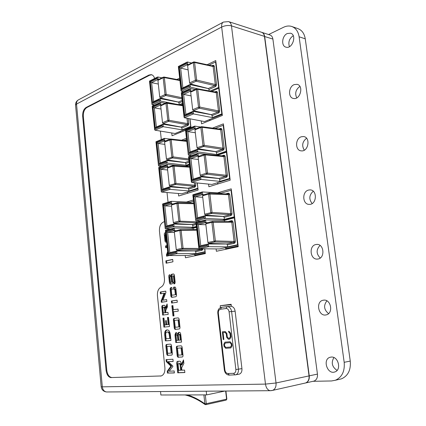 <?xml version="1.0" encoding="UTF-8"?>
<svg xmlns="http://www.w3.org/2000/svg" width="426" height="426" viewBox="0 0 426 426"><rect width="100%" height="100%" fill="white"/><g stroke="black" fill="none" stroke-linecap="round" stroke-linejoin="round"><path stroke-width="0.64" d="M167.631 169.995L160.89 169.324L159.601 168.627L166.3 166.22L166.215 165.41L158.973 168.02L161.273 191.711L161.582 192.067L181.716 193.766L197.962 188.761M173.526 165.336L173.212 165.379L174.053 166.002L175.965 183.42L175.469 184.469L170.006 186.253L169.292 185.353L167.423 168.073L167.791 167.311L173.164 165.394M194.778 187.168L188.686 189.075L188.004 188.201L194.086 186.29L194.778 187.168L195.561 186.418L195.774 185.129L194.581 185.267L194.086 186.29L175.469 184.469L174.745 183.563L172.839 166.145L167.423 168.073M170.006 186.253L188.004 188.201M197.158 182.951L197.904 188.239M188.223 188.276L169.761 186.844L170.038 189.357L188.899 190.976L197.76 188.228M158.973 168.02L158.813 167.466L167.067 164.479M189.464 165.07L186.125 166.231L167.327 164.431L167.604 166.923L160.89 169.324L162.998 189.011M188.686 189.075L188.899 190.976M169.761 186.844L168.637 187.829L161.885 190.017L159.601 168.627M161.582 192.067L170.033 189.352L168.723 188.643L168.637 187.829M166.215 165.41L167.327 164.431M166.3 166.22L168.595 167.024M162.998 189.043L161.885 190.017M197.302 182.967L198.111 190.044L178.67 196.013L178.393 193.489M238.177 246.414L225.892 249.002L227.138 249.013M205.875 224.726L198.362 224.513L196.982 223.762L204.517 221.824L204.416 220.956L196.28 223.059L199.166 248.763L219.427 248.944L238.006 244.993L219.427 248.944M212.494 221.445L213.17 222.207L215.348 240.924L214.789 241.995L208.639 243.374L207.909 242.458L205.779 223.9L206.221 223.022L212.191 221.515M234.252 243.352L227.409 244.833L226.712 243.944L233.544 242.458L234.252 243.352L235.131 242.628L235.365 241.276L234.098 241.42L233.544 242.458L214.789 241.995L214.049 241.073L211.882 222.351L205.779 223.9M208.639 243.374L226.712 243.944M199.059 247.724L207.276 245.909L208.671 246.675L227.649 246.867L237.601 244.748L234.359 217.862L234.737 217.872M237.601 244.748L237.98 244.753M196.28 223.059L196.184 222.351M234.359 217.862L224.507 220.343L205.598 219.912L205.907 222.585L198.362 224.513L200.752 245.669L199.576 246.718L196.982 223.762M225.892 249.002L225.871 248.576L238.129 245.988M224.507 220.343L224.64 221.499M227.409 244.833L227.649 246.867M226.93 244.007L208.303 243.981L207.174 245.03L199.576 246.718M204.416 220.956L205.598 219.912M204.517 221.824L205.907 222.585L207.723 222.638M231.148 221.52L231.531 220.673L228.155 221.509M231.036 221.536L231.803 222.26L233.065 222.116L232.527 220.956L231.531 220.673M219.502 243.991L219.47 243.715M177.562 202.595L178.143 203.298L180.086 220.982L179.58 222.01L174.042 223.485L173.329 222.601L171.428 205.066L171.955 204.246M196.168 224.502L192.754 225.381L192.073 224.523L196.056 223.49M174.042 223.485L192.073 224.523M171.556 206.227L164.803 205.875L163.499 205.167L170.293 203.133L170.203 202.313L162.865 204.523L165.197 228.528L165.506 228.858L170.405 229.034M192.291 224.587L173.797 224.065L174.074 226.616L192.973 227.303L196.386 226.44M162.865 204.523L162.844 203.884M193.542 201.216L190.156 202.201L171.327 201.317L171.609 203.846L164.803 205.875L166.939 225.871M190.156 202.201L190.241 202.957M192.754 225.381L192.973 227.303M173.797 224.065L172.663 225.061L165.815 226.877L163.499 205.167M165.506 228.858L174.069 226.616L172.754 225.892L172.663 225.061M170.203 202.313L171.327 201.317M170.293 203.133L171.609 203.846L172.972 203.921M166.939 225.886L165.815 226.877M186.428 202.03L193.404 199.975M179.873 80.045L163.967 77.026L164.356 77.601L166.199 94.407L165.719 95.499L160.437 97.985L159.729 97.043L157.924 80.365L158.19 79.721L163.408 77.106M182.296 101.494L179.032 102.959L178.356 102.043L182.163 100.328M160.437 97.985L178.356 102.043M158.323 84.055L151.619 82.633L150.351 81.968L156.837 78.704L156.752 77.926L149.744 81.462L151.97 104.402L152.279 104.828L154.292 105.227M178.574 102.144L160.203 98.598L160.464 101.026L176.092 104.162M179.463 104.689L182.504 103.337M149.744 81.462L149.537 81.062L157.476 77.047M161.96 77.83L157.854 76.973L158.121 79.374L151.619 82.633L153.648 101.58M179.793 79.327L178.755 79.832M179.032 102.959L179.224 104.652M160.203 98.598L159.095 99.556L152.556 102.618L150.351 81.968M152.279 104.828L160.458 101.021L159.18 100.344L159.095 99.556M156.752 77.926L157.854 76.973M156.837 78.704L158.648 79.492M159.846 98.667L153.349 101.718L152.556 102.618M171.896 100.855L171.864 100.573M176.865 79.476L179.655 78.118M202.728 197.307L195.22 196.807L193.851 196.066L201.306 193.83L201.21 192.973L193.154 195.396L195.726 220.551L196.019 220.865L200.939 221.105M209.251 193.175L209.885 193.899L212.036 212.414L211.482 213.495L205.391 215.119L204.666 214.193L202.563 195.838L203.08 194.991M230.919 215.588L224.151 217.329L223.453 216.424L230.216 214.677L230.919 215.588L231.792 214.832L232.026 213.479L230.764 213.623L230.216 214.677L211.482 213.495L210.742 212.558L208.596 194.048L202.563 195.838M205.391 215.119L223.453 216.424M195.907 219.789L204.038 217.649L205.423 218.4L224.385 219.342L234.236 216.845L231.03 190.252L231.403 190.278M234.236 216.845L234.614 216.861M193.154 195.396L193.069 194.746M231.03 190.252L221.275 193.106L202.393 191.934L201.21 192.973M221.275 193.106L221.344 193.692M224.151 217.329L224.385 219.342M223.671 216.493L205.124 215.732L203.937 216.781L196.418 218.772L193.851 196.066M201.306 193.83L202.696 194.575L195.22 196.807L197.589 217.718M204.065 194.671L202.696 194.575L202.393 191.934M227.878 193.968L228.23 193.154L225.732 193.878M227.734 193.99L228.496 194.677L229.747 194.533L229.215 193.404L228.23 193.154M197.589 217.734L196.418 218.772M216.248 216.19L216.216 215.902M195.326 132.763L187.839 131.602L186.487 130.888L193.766 127.965L193.67 127.129L185.811 130.297L188.313 154.862L188.611 155.224L191.53 155.628M201.615 126.666L201.21 126.719L201.626 126.666L202.142 127.326L204.24 145.346L203.697 146.464L197.76 148.658L197.036 147.694L194.986 129.823L195.316 129.073L201.168 126.735M223.086 150.256L216.472 152.588L215.785 151.651L222.383 149.313L223.086 150.256L223.932 149.43L224.167 148.072L222.92 148.221L222.383 149.313L203.697 146.464L202.968 145.495L200.875 127.475L194.986 129.823M197.76 148.658L215.785 151.651M216.003 151.741L197.494 149.286L197.792 151.885L216.706 154.553L226.323 151.182L223.197 125.281L223.57 125.34M226.323 151.182L226.696 151.235M185.811 130.297L185.571 129.786L194.528 126.165M200.545 126.985L194.831 126.112L195.129 128.689L187.839 131.602L190.14 151.938M223.197 125.281L215.066 128.444M216.472 152.588L216.706 154.553M197.494 149.286L196.322 150.309L188.99 153.003L186.487 130.888M188.611 155.224L197.786 151.885L196.423 151.155L196.322 150.309M193.67 127.129L194.831 126.112M193.766 127.965L195.949 128.817M219.965 129.153L220.46 128.402L218.996 128.966M201.663 126.671L220.183 129.121L220.705 129.765L221.946 129.621L221.424 128.551L220.46 128.402M190.145 151.991L188.99 153.003M208.596 150.761L208.559 150.453M160.538 391.547L160.89 394.993L206.642 394.886L206.232 391.19M205.747 404.684L206.275 403.683L204.874 403.832L205.028 404.53M225.924 391.036L226.85 399.066L226.062 400.142M224.923 391.047L206.642 394.886M225.817 347.392L230.503 347.068L225.817 347.392L224.614 345.987L225.817 347.392M225.311 343.021L224.454 344.581L224.614 345.987L224.449 344.581L225.311 343.021L229.992 342.664L231.217 344.075L231.382 345.486L230.498 347.068M223.799 344.272L224.044 346.381L225.673 348.298L230.855 347.941L232.053 345.8L231.803 343.675L230.131 341.758L224.96 342.158L223.799 344.272M230.86 347.941L232.053 345.8L231.808 343.675L230.131 341.758M224.965 342.158L230.136 341.753M229.47 338.239L228.485 338.319L229.47 338.239L230.349 336.652L229.976 333.494L228.496 331.753L228.826 331.146L230.562 333.073L231.02 336.961L229.822 339.112L231.014 336.961L230.562 333.073L228.826 331.146M228.485 338.319L227.271 336.913L228.485 338.319M227.271 336.913L226.861 333.409L227.271 336.913M226.866 333.409L225.216 331.529L226.866 333.409M225.221 331.529L222.361 331.795L225.221 331.529M222.361 331.795L223.251 339.522L223.858 339.474L223.064 332.615L223.863 339.474M223.064 332.615L225.072 332.434L226.281 333.824L226.685 337.328L228.341 339.234L229.822 339.112M312.977 381.313L331.561 380.956L335.4 380.242C341.998 377.239 344.922 371.259 344.181 362.313L299.111 36.774L305.256 38.835C304.366 33.51 301.901 30.102 297.854 28.606L291.98 26.561M268.598 34.554L283.625 27.237C286.416 25.906 289.105 25.645 291.698 26.46C295.75 27.962 298.221 31.396 299.111 36.774M261.868 32.381L269.967 34.996C271.575 35.555 272.549 36.913 272.896 39.064L317.445 374.108C317.727 377.617 316.593 379.939 314.053 381.073L313.057 381.297M308.578 190.06L309.974 189.889C317.546 189.692 316.885 204.73 309.34 204.384C302.428 204.768 301.736 191.498 308.578 190.06M315.991 244.508L316.523 244.439C324.181 243.4 325.379 258.555 317.663 259.045C310.144 260.227 308.483 245.594 315.991 244.508M301.326 136.767L303.488 136.544C310.831 137.092 308.499 151.96 301.262 150.863C295.016 150.602 295.069 138.509 301.326 136.767M294.228 84.604L297.034 84.332C304.036 85.525 300.293 100.19 293.461 98.454C287.87 97.708 288.477 86.6 294.228 84.604M287.273 33.532L290.601 33.207C297.215 34.927 292.316 49.405 285.937 47.148C280.952 46.051 281.953 35.757 287.273 33.532M323.563 300.165C331.018 298.844 333.686 313.579 326.188 314.878C318.414 316.965 315.277 301.427 323.19 300.223L323.563 300.165M331.306 357.057C338.366 356.28 341.695 369.992 334.868 371.93C327.344 374.88 322.296 359.336 330.043 357.286L331.306 357.057M306.56 138.248C302.338 141.661 301.587 145.639 304.297 150.17M299.888 86.414C295.756 89.497 294.701 93.321 296.72 97.895M293.237 35.693C289.307 38.505 288.035 42.163 289.419 46.668M333.904 357.574C330.965 362.648 332.024 366.93 337.078 370.412M326.886 300.852C323.377 305.527 323.941 309.782 328.579 313.621M338.718 379.475L341.508 378.831C348.079 375.844 350.997 369.928 350.257 361.078L305.256 38.835M320.027 245.419C316.103 249.657 316.177 253.853 320.251 258.007M313.264 191.231C309.106 195.039 308.733 199.139 312.146 203.532M304.846 383.139L305.847 382.915C308.397 381.771 309.532 379.422 309.255 375.865L264.674 36.444C264.328 34.266 263.348 32.898 261.74 32.339L261.676 32.317M238.698 374.252L239.337 374.135C241.254 373.32 242.122 371.488 241.936 368.634L235.131 311.177C234.651 308.424 233.395 306.805 231.355 306.321L231.121 304.292L220.231 305.714L231.174 304.766M304.633 383.187L305.634 382.963C308.184 381.818 309.319 379.465 309.042 375.908L264.455 36.375C264.115 34.197 263.135 32.829 261.527 32.27L228.666 21.641M107.235 391.963L106.548 391.968C104.178 391.547 102.767 389.838 102.32 386.835L76.531 104.077C76.414 102.048 77.058 100.642 78.464 99.854C76.424 101.026 75.455 102.804 75.562 105.195L76.531 104.077L221.664 27.04C225.019 25.507 228.288 25.118 231.472 25.869C231.126 23.584 230.152 22.163 228.533 21.598L223.416 22.072C222.005 22.871 221.424 24.527 221.664 27.04L265.478 384.103C266.128 387.958 267.698 390.152 270.18 390.695L270.899 390.685M102.32 386.835L101.17 386.717C101.692 389.817 103.481 391.569 106.548 391.968L270.18 390.695L272.581 390.392C275.153 389.21 276.304 386.739 276.027 382.985L265.478 384.103L102.32 386.835M271.575 390.615L305.634 382.963M178.079 319.995L174.495 320.411L175.224 327.285L178.819 326.902L178.079 319.995L178.798 319.921L179.538 326.822L178.819 326.902M185.544 130.292L172.04 135.74L171.737 132.965M212.521 128.109L223.394 123.859L230.189 180.193L208.878 186.737L208.575 184.107M207.153 64.731L215.753 60.545L222.377 115.435L201.567 123.828L201.232 120.947M217.537 192.871L231.233 188.846L238.209 246.686L216.376 251.276L216.104 248.912M220.455 307.625L220.231 305.714M163.387 312.961L164.921 312.764L164.436 308.104L163.888 307.237L163.233 307.327L162.897 308.317L163.387 312.961L165.639 312.695L165.15 308.046L164.606 307.178L163.951 307.231M170.459 346.21L166.955 346.482L167.668 353.314L171.177 353.074L170.459 346.21L171.177 346.109L166.955 346.482M169.388 335.794C169.149 333.031 168.398 331.785 167.141 332.056L166.939 332.088C165.943 332.28 165.544 333.308 165.746 335.161L166.124 338.782L169.67 338.462L169.388 335.794L170.107 335.709C169.867 332.946 169.117 331.705 167.86 331.971L167.141 332.056M178.68 370.338L180.651 370.258L180.054 364.699L179.373 363.618L178.393 363.676L178.089 364.794L178.68 370.338M181.071 347.946L177.45 348.212L178.19 355.156L181.822 354.927L181.071 347.946L181.795 347.845L177.45 348.212M176.502 340.433L177.866 340.315L177.365 335.629L176.854 334.724L176.252 334.783L176.007 335.757L176.502 340.433M178.824 340.236L180.304 340.108L179.799 335.406L179.17 334.421L178.648 334.474L178.318 335.544L178.824 340.236M166.406 247.586L166.231 245.924L167.029 245.738M167.306 256.015L167.173 254.764L167.812 253.065M169.559 255.52L166.603 256.164L166.454 254.775L167.173 254.764M166.454 254.775L167.652 251.585M167.205 247.399L165.709 247.746L165.517 245.93L166.231 245.924M165.517 245.93L167.013 245.578M171.06 284.057L170.08 282.087L169.553 277.134L170.011 274.903M174.474 283.764L174.09 282.124L174.756 282.007L174.09 275.814L172.077 276.085L172.658 281.538C172.892 283.109 172.525 283.924 171.561 283.972L170.837 284.094C169.958 284.328 169.468 283.668 169.362 282.124L168.834 277.161C168.621 275.601 168.952 274.786 169.825 274.727L170.4 276.426L169.793 276.543L170.405 282.3L172.317 282.049L171.737 276.591C171.497 275.026 171.859 274.216 172.828 274.163L173.542 274.03M170.405 282.3L172.317 282.049M171.603 282.087L171.018 276.623C170.778 275.058 171.145 274.243 172.109 274.19L173.052 274.019C173.899 273.812 174.372 274.461 174.479 275.979L175.065 281.453C175.31 283.056 174.937 283.881 173.952 283.929L173.371 282.156L174.09 282.124M173.371 282.156L174.756 282.007M174.037 282.039L173.371 275.846M172.301 302.966L172.088 300.964L177.083 300.223M171.369 301.017L177.078 300.176L177.296 302.242L171.587 303.067L171.369 301.017L172.088 300.964M181.572 342.062L176.508 342.483L175.688 334.799L176.396 332.695M177.695 334.048L178.531 332.429L179.378 332.339C180.134 332.264 180.613 333.121 180.805 334.911L181.577 342.099L175.789 342.579L174.969 334.884L175.72 332.77L176.556 332.679L177.695 334.048L178.414 333.963L179.197 332.36M177.866 340.315L178.585 340.225L178.084 335.544L177.573 334.639L176.311 334.777M180.304 340.108L181.023 340.017L180.517 335.315L179.889 334.335L179.41 334.383M175.789 342.579L176.508 342.483M182.312 356.967L179.437 357.142C178.473 357.329 177.94 356.61 177.834 354.98L177.125 348.324C176.939 346.908 177.168 346.157 177.818 346.066M181.822 354.927L182.541 354.821L181.795 347.845M178.718 357.249C177.754 357.441 177.216 356.722 177.115 355.092L176.407 348.425C176.204 346.956 176.465 346.194 177.195 346.136L180.587 345.853C181.567 345.646 182.11 346.365 182.211 347.999L182.935 354.72C183.132 356.168 182.882 356.935 182.184 357.009L179.437 357.142M184.836 372.446L178.43 372.681L177.472 363.655L178.127 361.301M181.306 364.933L183.489 359.89L183.872 363.442L181.62 367.862L181.87 370.21L184.586 370.098L184.847 372.542L177.711 372.803L176.753 363.767C176.588 362.318 176.859 361.514 177.567 361.36L179.522 361.227C180.454 361.136 180.997 361.908 181.156 363.548L181.306 364.933L182.024 364.816L183.622 361.131M179.245 363.543L180.097 363.5L180.778 364.581L181.37 370.135L180.651 370.258M177.711 372.803L178.43 372.681M162.966 318.158L163.941 318.041L164.665 324.963L166.598 324.756L166.412 320.682L166.838 324.724L168.93 324.495L168.185 317.423L168.515 317.381L169.479 326.529L163.904 327.136L162.966 318.158L163.946 318.057M164.622 327.056L163.685 318.089M164.665 324.963L166.598 324.756M165.879 324.83L165.458 320.783L166.172 320.709M165.458 320.783L166.412 320.671M166.838 324.724L168.93 324.495M168.211 324.569L167.466 317.492L168.185 317.423M167.466 317.492L168.515 317.365M170.943 340.427L166.06 340.853L165.469 335.182C165.176 332.136 165.799 330.384 167.333 329.921M169.67 338.462L170.389 338.372L170.107 335.709M165.341 340.944L164.75 335.267C164.457 332.136 165.112 330.374 166.731 329.974L166.987 329.937C168.861 329.735 169.995 331.508 170.4 335.257L170.948 340.459L166.06 340.853M171.641 355.087L168.893 355.263C167.961 355.454 167.445 354.746 167.343 353.143L166.662 346.599C166.475 345.188 166.704 344.448 167.354 344.362M171.177 353.074L171.896 352.973L171.177 346.109M168.174 355.369C167.242 355.556 166.726 354.853 166.625 353.25L165.943 346.695C165.746 345.241 166.007 344.485 166.726 344.437L169.985 344.149C170.938 343.947 171.46 344.65 171.561 346.258L172.258 352.866C172.45 354.304 172.205 355.055 171.513 355.124L168.893 355.263M174.362 372.851L168.179 373.075L167.977 371.115L171.619 366.025L166.965 361.45L166.774 359.592M173.158 361.424L168.153 361.674L172.802 366.003L172.85 366.477L169.154 371.227L174.165 370.966L174.372 372.947L168.179 373.075M167.461 373.197L167.258 371.238L167.977 371.115M167.258 371.238L170.901 366.142L171.619 366.025M170.901 366.142L166.252 361.562L166.965 361.45M166.252 361.562L166.049 359.629L172.924 359.235L173.164 361.498L168.153 361.674M165.874 312.636L167.988 312.359L168.201 314.388L162.647 315.096L161.864 307.583C161.71 306.273 161.981 305.57 162.689 305.485L164.031 305.288C164.755 305.154 165.176 305.762 165.293 307.103L165.416 308.248L167.104 303.967L167.413 306.901L165.671 310.708L165.874 312.636L167.993 312.391M165.416 308.248L166.135 308.184L167.248 305.357M163.36 315.006L162.583 307.524C162.423 306.214 162.7 305.511 163.408 305.426L164.356 305.288M164.921 312.764L165.639 312.695M162.908 300.181L166.646 299.616L166.843 301.47L161.31 302.29L161.166 300.894L164.079 293.264L160.432 293.849L160.245 292.028L165.751 291.123L165.9 292.534L162.908 300.181L166.651 299.67M161.14 293.738L160.959 291.986L165.757 291.192M162.024 302.183L161.885 300.841L164.798 293.216L164.079 293.264M161.166 300.894L161.885 300.841M160.245 292.028L160.959 291.986M178.973 329L176.465 329.261C175.507 329.49 174.98 328.797 174.878 327.184L174.175 320.597C173.957 319.069 174.271 318.286 175.118 318.254L177.871 317.913M175.746 329.341C174.788 329.57 174.261 328.877 174.159 327.259L173.457 320.671C173.238 319.143 173.552 318.36 174.399 318.323L177.594 317.934C178.569 317.69 179.101 318.376 179.202 319.995L179.916 326.646C180.134 328.153 179.836 328.936 179.026 328.989L176.465 329.261M173.323 309.686L178.031 309.052L178.254 311.14L173.542 311.757L173.978 315.858L172.961 315.985L171.87 305.724L172.887 305.586L173.323 309.686L178.031 309.09M173.675 315.895L172.589 305.671L172.892 305.628M171.87 305.724L172.589 305.671M172.546 297.231C171.944 297.236 171.587 296.571 171.476 295.229L170.917 289.973C170.698 288.466 171.012 287.672 171.864 287.587L171.3 287.598L171.843 287.507L172.269 289.542L171.225 289.712L171.811 295.245L176.082 294.643L175.485 289.084L173.563 289.329L173.622 287.204L174.862 287.076M174.282 289.206L174.34 287.167M171.811 295.245L176.082 294.643M175.363 294.691L174.766 289.126M173.622 287.204L174.356 287.081C175.267 286.836 175.778 287.502 175.885 289.078L176.455 294.382C176.694 295.958 176.321 296.762 175.342 296.8L172.328 297.263C171.38 297.529 170.858 296.869 170.762 295.277L170.203 290.015C169.963 288.439 170.331 287.635 171.3 287.598M166.795 263.076L166.561 260.85L172.711 259.546M165.847 260.861L172.695 259.413L172.951 261.793L166.097 263.22L165.847 260.861L166.561 260.85M166.396 242.133L165.634 240.296L165.086 235.152L165.655 232.873M165.847 234.635L165.373 234.758L165.948 240.173L166.438 240.173M165.948 240.173L166.422 240.056M166.641 242.075L166.108 242.176C165.421 242.319 165.022 241.691 164.915 240.291L164.372 235.141C164.138 233.608 164.495 232.782 165.448 232.665L165.629 232.617M161.14 375.95L111.931 377.537L161.246 375.945M160.421 376.073L161.22 375.95C163.898 374.864 165.123 372.116 164.894 367.718L157.434 295.719C157.194 291.533 158.36 288.684 160.921 287.177C163.504 285.66 164.676 282.784 164.447 278.545L159.446 231.105C159.255 226.27 160.73 223.176 163.882 221.824L164.463 221.664M106.788 370.258L106.085 370.364L82.655 116.271L83.342 116.373L106.788 370.258C107.464 374.742 109.173 377.17 111.931 377.537M106.085 370.364C106.756 374.853 108.47 377.287 111.223 377.654M151.741 74.768L149.707 75.189L86.766 107.597C84.343 109.269 83.203 112.198 83.342 116.373M86.766 107.597L86.079 107.48C83.656 109.157 82.516 112.086 82.655 116.271M86.079 107.48L148.999 75.035L149.707 75.189M154.627 78.49C153.994 76.286 152.875 75.003 151.283 74.646L148.999 75.035M160.394 131.086L161.31 139.59M167.013 192.525L168.062 202.281M181.524 140.218L186.444 138.296M189.991 118.811L190.992 127.598M204.81 248.811L205.353 253.592L185.459 257.773L185.209 255.509M194.181 61.908L193.622 61.978L194.176 61.908L194.607 62.5L196.647 80.045L196.12 81.206L190.326 83.933L189.607 82.932L187.61 65.524L187.871 64.858L193.596 61.988M201.136 87.016L201.099 86.686M188.106 69.869L180.645 68.08L179.314 67.388L186.418 63.815L187.765 64.512L180.645 68.08L182.882 87.852M190.326 83.933L208.309 88.528L214.752 85.626L215.45 86.6L208.996 89.497L208.309 88.528M215.173 85.179L214.752 85.626L196.12 81.206L195.39 80.2L196.647 80.045L215.279 84.502L215.173 85.179L216.28 85.706L216.504 84.353L215.279 84.502L213.122 66.515L214.342 66.365L216.504 84.353M212.696 65.939L213.122 66.515L194.607 62.5L193.356 62.654L187.61 65.524M188.297 64.645L187.765 64.512L187.472 62.004L191.599 62.989M189.708 84.646L182.584 87.99L181.748 88.938L179.314 67.388M208.532 88.64L190.065 84.577L188.91 85.578L181.748 88.938M194.203 61.914L212.691 65.934L212.893 65.3L213.836 65.364L212.872 66.014M186.418 63.815L186.322 63L187.472 62.004M186.322 63L178.648 66.871L178.387 66.477L187.089 62.079M178.648 66.871L181.263 90.024L189.006 86.403L190.358 87.112L197.85 88.821M208.996 89.497L209.161 90.882M181.263 90.024L181.391 91.281L183.414 91.734M210.045 91.042L218.985 87.309M209.049 65.146L215.567 61.983L218.613 87.218M215.567 61.983L215.939 62.074M197.265 88.709L196.764 88.773L197.259 88.709L197.728 89.332L199.789 107.075L199.256 108.215L193.399 110.723L192.68 109.738L190.662 92.138L190.949 91.436L196.727 88.789M204.224 113.401L204.187 113.082M191.098 95.909L183.622 94.375L182.285 93.677L189.458 90.365L190.816 91.073L183.622 94.375L185.885 114.381M193.399 110.723L211.403 114.663L217.91 111.99L218.613 112.949L212.089 115.616L211.403 114.663M218.33 111.559L217.91 111.99L199.256 108.215L198.527 107.224L199.789 107.075L218.442 110.877L218.33 111.559L219.449 112.086L219.678 110.733L218.442 110.877L216.264 92.698L217.489 92.554L219.678 110.733M197.291 88.714L215.796 92.096L216.264 92.698L197.728 89.332L196.466 89.481L190.662 92.138M191.444 91.212L190.816 91.073L190.518 88.539L195.199 89.492M185.896 114.456L184.746 115.457L182.285 93.677M211.626 114.764L193.143 111.362L191.977 112.373L184.746 115.457M215.753 92.117L216.03 91.42L216.978 91.521L216.009 92.186M189.458 90.365L189.362 89.54L190.518 88.539M189.362 89.54L181.614 93.129L181.359 92.687L190.166 88.608M193.143 111.362L193.436 113.923L212.318 117.549L222.175 113.769M212.089 115.616L212.318 117.549M181.614 93.129L184.378 117.752L204.539 121.57L222.255 114.434M184.378 117.752L193.431 113.923L192.073 113.204L191.977 112.373M211.647 91.334L218.724 88.187L221.802 113.699M218.724 88.187L219.097 88.262M170.672 139.014L170.299 139.062L171.161 139.653L173.052 156.885L172.562 157.95L167.152 159.942L166.444 159.031L164.59 141.933L164.926 141.208L170.251 139.078M178.648 161.859L178.616 161.592M164.857 144.387L158.126 143.487L156.843 142.806L163.477 140.138L164.777 140.83L158.126 143.487L160.208 162.956M167.152 159.942L185.129 162.53L189.022 161.145M165.592 140.942L164.777 140.83L164.505 138.365L170.192 139.105M160.213 163.004L159.106 163.973L156.843 142.806M185.347 162.61L166.912 160.543L165.794 161.518L159.106 163.973M189.144 162.237L185.811 163.419L185.129 162.53M163.477 140.138L163.392 139.334L164.505 138.365M163.392 139.334L156.225 142.225L156.044 141.72L164.207 138.423M166.912 160.543L167.184 163.025L186.018 165.293L189.357 164.127M185.811 163.419L186.018 165.293M156.225 142.225L158.499 165.693L158.813 166.071L167.178 163.025L165.879 162.327L165.794 161.518M186.583 139.52L184.069 140.5M158.813 166.071L161.715 166.417M204.784 154.191L204.437 154.233L205.348 154.878L207.467 173.1L206.919 174.207L200.918 176.167L200.193 175.214L198.122 157.146L198.484 156.358L204.384 154.249M211.765 177.844L211.727 177.541M198.388 159.484L190.896 158.594L189.538 157.865L196.887 155.224L198.26 155.959L190.896 158.594L193.223 179.165M200.918 176.167L218.959 178.462L225.626 176.369L226.328 177.301L219.651 179.389L218.959 178.462M226.057 175.97L225.626 176.369L206.919 174.207L206.184 173.249L207.467 173.1L226.169 175.294L226.057 175.97L227.186 176.502L227.42 175.145L226.169 175.294L223.932 156.635L225.178 156.491L227.42 175.145M223.181 155.991L223.932 156.635L205.348 154.878L198.122 157.146M199.256 156.081L198.26 155.959L197.957 153.355L207.27 154.43M193.228 179.202L192.062 180.225L189.538 157.865M219.177 178.547L200.651 176.785L199.475 177.818L192.062 180.225M223.373 155.964L223.677 155.202L224.651 155.394L223.671 156.086M196.887 155.224L196.791 154.377L197.957 153.355M196.791 154.377L188.851 157.242L188.627 156.677L197.691 153.403M188.851 157.242L191.562 181.263L199.57 178.675L200.95 179.415L219.885 181.37L229.971 178.398M219.651 179.389L219.885 181.37M191.562 181.263L191.679 182.397L211.887 184.442L230.029 178.856M217.249 155.378L226.44 152.178L229.598 178.361M226.44 152.178L226.813 152.22M166.731 102.687L166.278 102.751L166.726 102.687L167.178 103.294L169.037 120.276L168.552 121.357L163.217 123.641L162.508 122.709L160.687 105.856L160.98 105.179L166.241 102.767M174.692 126.117L174.66 125.84M161.028 109.04L154.313 107.837L153.04 107.16L159.59 104.141L160.874 104.823L154.313 107.837L156.363 126.996M163.217 123.641L181.162 127.092L187.105 124.648L187.791 125.558L181.838 127.997L181.162 127.092M187.493 124.243L187.105 124.648L168.552 121.357L167.833 120.42L169.037 120.276L187.589 123.599L187.493 124.243L188.558 124.749L188.766 123.455L187.589 123.599L186.982 118.242M161.507 104.94L160.874 104.823L160.607 102.389L165.261 103.214M156.374 127.07L155.266 128.024L153.04 107.16M181.38 127.182L162.982 124.243L161.864 125.212L155.266 128.024M159.59 104.141L159.505 103.353L160.607 102.389M159.505 103.353L152.428 106.622L152.226 106.18L160.267 102.458M152.428 106.622L154.819 129.041L161.955 126.011L163.249 126.698L182.046 129.85L190.853 126.357M181.838 127.997L182.046 129.85M154.819 129.041L154.984 130.186L175.049 133.514L190.939 127.113M189.847 118.785L190.704 126.33M182.605 104.253L181.061 104.94M180.486 229.603L181.109 230.333L183.068 248.204L182.562 249.221L176.966 250.472L176.252 249.604L174.335 231.877L174.782 231.036L180.198 229.667M174.399 232.479L167.636 232.367L166.326 231.648L173.185 229.886L174.506 230.61L167.636 232.367L169.798 252.581L168.669 253.587L166.326 231.648M176.966 250.472L195.023 250.839L201.242 249.487L201.94 250.334L195.704 251.681L195.023 250.839M201.754 248.784L201.242 249.487L182.562 249.221L181.833 248.347L198.873 248.454L195.949 222.548M176.316 230.647L174.506 230.61L174.223 228.054L193.079 228.267L193.218 229.513M195.236 250.898L176.657 251.052L175.581 252.054L168.669 253.587M173.185 229.886L173.094 229.055L174.223 228.054M173.094 229.055L165.687 230.972L165.655 230.28M176.721 251.047L177.003 253.624L195.923 253.63L205.135 251.697M195.704 251.681L195.923 253.63M188.542 255.509L205.167 251.979L188.542 255.509L168.35 255.52L168.201 254.54L175.672 252.89L175.581 252.054M168.35 255.52L176.992 253.624L175.672 252.89M205.321 253.332L194.9 255.408L194.959 255.105L205.279 252.927M204.661 248.811L204.991 251.697M196.498 227.404L193.079 228.267M195.001 255.504L196.253 255.504M169.292 185.353L175.965 183.42L194.581 185.267L194.288 182.658M181.716 193.766L197.962 188.75M187.333 192.046L187.898 193.18M195.507 182.786L195.774 185.129M161.427 191.002L168.723 188.643M195.561 186.418L194.48 185.912M189.703 167.194L172.839 166.145L173.212 165.379M207.909 242.458L215.348 240.924L234.098 241.42L231.803 222.26L211.882 222.351L212.329 221.467M208.671 246.675L199.166 248.763M225.572 247.639L225.871 248.576M233.065 222.116L235.365 241.276M207.276 245.909L207.174 245.03M208.367 243.976L208.676 246.675M232.527 220.956L231.536 221.68M235.131 242.628L233.986 242.09M200.758 245.674L208.144 244.029M173.329 222.601L178.856 221.121L176.918 203.436L171.428 205.066M190.933 228.24L196.434 226.85M199.853 221.051L199.89 221.376M165.352 227.846L172.754 225.892M198.713 221.68L198.633 220.993M193.825 203.734L176.918 203.436L177.344 202.622M195.981 222.819L179.58 222.01L178.856 221.121L197.92 221.887M159.729 97.043L165.006 94.551L163.163 77.745L157.924 80.365M181.018 104.934L182.605 104.232M152.114 103.646L159.18 100.344M179.932 80.546L164.356 77.601L163.163 77.745L163.44 77.09M182.003 98.917L165.719 95.499L165.006 94.551L166.199 94.407L181.87 97.719M204.666 214.193L212.036 212.414L230.764 213.623L228.496 194.677L208.596 194.048L209.012 193.202M205.423 218.4L196.019 220.865M222.356 220.295L234.651 217.185M229.747 194.533L232.026 213.479M204.038 217.649L203.937 216.781M205.124 215.732L205.428 218.4M229.215 193.404L228.235 194.112M231.792 214.832L230.652 214.299M197.036 147.694L204.24 145.346L222.92 148.221L220.705 129.765L202.142 127.326L200.875 127.475L201.21 126.719M216.562 155.314L226.76 151.757M221.946 129.621L224.167 148.072M188.489 154.058L196.423 151.155M221.424 128.551L220.455 129.232M223.932 149.43L222.809 148.898M225.652 391.041L226.589 399.167L206.275 403.683L205.3 394.891M203.889 394.891L204.874 403.832C199.107 399.695 193.335 396.728 187.557 394.934M221.408 307.354L221.334 307.364C218.82 308.099 217.643 310.032 217.803 313.163L218.346 313.089C218.25 310.921 218.964 309.633 220.487 309.223L226.057 308.525C227.66 308.541 228.671 309.633 229.087 311.795L235.86 369.55C235.961 371.786 235.216 373.043 233.624 373.32L227.921 373.506C226.312 373.336 225.306 372.159 224.896 369.965L218.346 313.089M226.999 306.635L221.499 307.338L220.487 309.223M231.35 306.246L227.287 306.603M217.803 313.163L224.337 369.933L224.896 369.965M227.921 373.506L229.353 375.098M224.337 369.933C224.901 373.085 226.499 374.816 229.135 375.114L235.818 374.8C237.74 373.985 238.608 372.143 238.422 369.273L231.616 311.518C230.988 308.275 229.47 306.645 227.063 306.624L226.057 308.525M235.131 311.177L229.087 311.795M241.936 368.634L235.86 369.55M239.337 374.135L234.838 374.939L233.624 373.32M350.257 361.078L344.181 362.313M317.445 374.108L309.036 375.886M264.471 36.466L272.896 39.064M309.042 375.908L276.027 382.985L231.472 25.869L264.455 36.375M171.018 276.623L171.737 276.591M172.109 274.19L172.828 274.163M172.892 274.046L173.494 274.019M169.362 282.124L170.08 282.087M168.834 277.161L169.553 277.134M174.969 334.884L175.688 334.799M178.728 334.463L179.447 334.378M179.17 334.421L179.889 334.335M179.799 335.406L180.517 335.315M176.854 334.724L177.573 334.639M177.365 335.629L178.084 335.544M177.115 355.092L177.834 354.98M176.407 348.425L177.125 348.324M181.785 357.068L182.2 357.004M176.753 363.767L177.472 363.655M179.373 363.618L180.097 363.5M180.054 364.699L180.778 364.581M164.75 335.267L165.469 335.182M166.625 353.25L167.343 353.143M165.943 346.695L166.662 346.599M171.145 355.178L171.513 355.124M168.893 361.727L169.612 361.615M161.864 307.583L162.583 307.524M162.727 305.479L163.44 305.421M164.436 308.104L165.15 308.046M174.159 327.259L174.878 327.184M173.457 320.671L174.175 320.597M174.569 318.297L175.288 318.227M174.293 287.092L174.766 287.065M170.762 295.277L171.476 295.229M170.203 290.015L170.917 289.973M164.915 240.291L165.634 240.296M164.372 235.141L165.086 235.152M189.607 82.932L195.39 80.2L193.356 62.654L193.622 61.978M215.45 86.6L216.28 85.706M214.342 66.365L213.836 65.364M211.924 65.769L212.893 65.3M189.006 86.403L188.91 85.578M190.065 84.577L190.358 87.112M211.605 91.329L219.07 88.012M190.353 87.106L181.391 91.281M192.68 109.738L198.527 107.224L196.466 89.481L196.764 88.773M218.613 112.949L219.449 112.086M217.489 92.554L216.978 91.521M214.885 91.925L216.03 91.42M209.571 119.568L210.156 120.361M184.256 116.527L192.073 113.204M204.539 121.57L222.25 114.397M166.444 159.031L173.052 156.885L188.777 158.978M170.299 139.062L169.953 139.797L171.843 157.029L172.562 157.95L188.904 160.096M164.59 141.933L171.161 139.653L186.79 141.373M158.648 164.974L165.879 162.327M185.47 166.172L189.432 164.787M200.193 175.214L206.184 173.249L204.07 155.027L204.437 154.233M226.328 177.301L227.186 176.502M225.178 156.491L224.651 155.394M221.887 155.82L223.677 155.202M217.516 182.722L218.096 183.91M199.57 178.675L199.475 177.818M200.651 176.785L200.955 179.415M211.887 184.442L230.024 178.84M200.95 179.415L191.679 182.397M162.508 122.709L167.833 120.42L165.975 103.438L167.178 103.294L182.77 105.733M166.278 102.751L165.975 103.438L160.687 105.856M187.791 125.558L188.558 124.749M188.201 118.476L188.766 123.455M180.07 131.512L180.651 132.268M161.955 126.011L161.864 125.212M162.982 124.243L163.249 126.698M175.049 133.514L190.933 127.081M163.238 126.692L154.984 130.186M176.252 249.604L181.833 248.347L179.879 230.471L196.812 230.21M180.336 229.619L179.879 230.471L174.335 231.877M180.613 229.614L196.732 229.502M169.798 252.591L176.502 251.095M201.94 250.334L202.739 249.647L201.647 249.141M202.739 249.647L202.968 248.795M196.093 229.497L196.716 229.342M194.666 254.21L194.959 255.105M165.687 230.972L168.201 254.54M158.706 167.615L161.273 191.711M187.775 193.218L187.216 192.083M169.527 186.881L162.839 189.059M173.568 165.341L189.634 166.577M225.796 248.912L225.434 247.671M196.104 222.356L205.423 219.938M208.213 244.002L200.694 245.68M212.569 221.445L231.121 221.525M212.26 221.483L206.221 223.022M162.588 204.075L165.197 228.528M190.965 228.24L196.434 226.861M162.732 203.889L171.114 201.354M173.611 224.097L166.838 225.897M177.615 202.595L193.75 203.058M177.28 202.643L171.843 204.256M149.489 81.137L151.97 104.402M192.834 194.916L195.726 220.551M222.388 220.295L234.651 217.196M192.962 194.751L202.169 191.972M204.933 215.764L197.488 217.745M209.315 193.175L227.862 193.968M208.948 193.223L202.968 195.001M185.496 129.887L188.313 154.862M216.616 155.32L226.76 151.778M197.217 149.334L189.937 152.013M226.85 399.066L226.158 400.12L205.843 404.663L204.986 404.498C198.324 399.726 191.695 396.542 185.097 394.939M303.93 136.618L303.488 136.544M297.305 84.401L297.034 84.332M331.183 357.068L330.043 357.286M324.223 300.128L323.19 300.223M341.508 378.831L335.4 380.242M316.523 244.439L317.381 244.439M309.974 189.889L310.623 189.953M314.053 381.073L305.847 382.915M223.251 22.163L78.464 99.854M75.562 105.195L101.17 386.717M173.366 274.009L173.052 274.019M176.135 332.722L175.72 332.77M178.829 332.392L178.531 332.429M177.605 346.082L177.195 346.136M177.844 361.317L177.567 361.36M167.205 329.921L166.731 329.974M167.13 344.384L166.726 344.437M163.408 305.426L162.689 305.485M175.118 318.254L174.399 318.323M174.713 287.065L174.356 287.081M218.756 88.193L219.076 88.054M178.35 66.536L181.093 90.866M192.813 111.42L185.63 114.493M210.018 120.42L209.443 119.621M181.311 92.761L184.085 117.358M170.709 139.02L186.726 140.793M166.641 160.591L160.011 163.03M185.523 166.177L189.437 164.809M155.959 141.842L158.499 165.693M204.831 154.196L223.362 155.964M200.412 176.827L193.063 179.218M217.958 183.952L217.388 182.759M188.532 156.805L191.38 182.051M166.763 102.693L182.711 105.201M162.657 124.307L156.108 127.102M180.533 132.316L179.964 131.554M152.167 106.276L154.675 129.781M180.267 229.635L174.782 231.036M180.544 229.603L196.732 229.492M176.572 251.068L169.734 252.597M165.576 230.285L174.048 228.086M194.9 255.408L194.549 254.237M165.405 230.498L168.036 255.211"/></g></svg>
